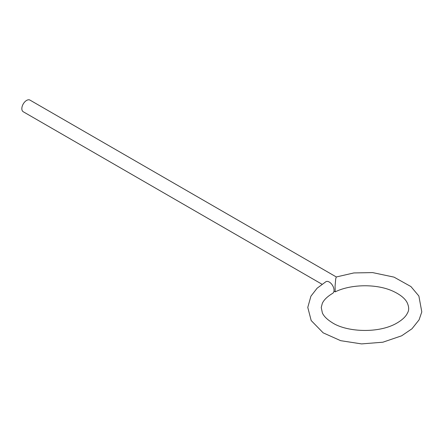 <?xml version="1.0" encoding="UTF-8"?>
<svg xmlns="http://www.w3.org/2000/svg" width="444" height="444" viewBox="0 0 444 444"><rect width="100%" height="100%" fill="white"/><g stroke="black" fill="none" stroke-linecap="round" stroke-linejoin="round"><path stroke-width="0.67" d="M335.231 291.852L335.059 286.319L335.714 278.893L336.274 276.978L353.851 272.938L372.616 272.594L394.006 277.123L410.928 286.558L418.87 296.009L421.8 311.904L419.075 319.846L411.982 328.765L401.654 335.803L382.861 342.213L361.555 343.906L340.665 340.676L323.176 332.85L311.183 320.546L307.781 307.403L310.917 296.187L317.116 288.212L325.907 281.707A6.727 3.885 -120 0 1 329.27 282.04A6.727 3.885 -120 0 1 333.666 287.967A6.727 3.885 -120 0 1 332.634 293.356C327.245 296.614 323.798 299.983 322.294 303.452L321.24 307.492L322.394 313.009C323.859 316.222 327.017 319.369 331.862 322.433C345.932 331.973 377.555 333.733 395.876 323.648C401.964 320.257 405.844 316.683 407.52 312.926C409.251 310.117 409.046 306.521 406.898 302.148C404.54 298.013 399.755 294.294 392.546 291.003C375.674 283.45 350.227 284.371 335.231 291.852M321.978 284.221L23.232 111.744A6.727 3.885 -60 0 1 22.2 106.355A6.727 3.885 -60 0 1 26.596 100.427A6.727 3.885 -60 0 1 29.959 100.094L336.308 276.962M333.96 291.142L335.192 291.852"/></g></svg>
